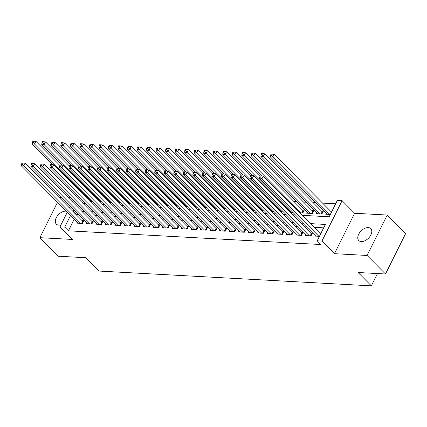 <?xml version="1.0" encoding="UTF-8"?>
<svg xmlns="http://www.w3.org/2000/svg" width="427" height="427" viewBox="0 0 427 427"><rect width="100%" height="100%" fill="white"/><g stroke="black" fill="none" stroke-linecap="round" stroke-linejoin="round"><path stroke-width="0.64" d="M368.271 227.586A8.455 5.177 -44.8 0 0 359.753 232.507A8.455 5.177 -44.8 0 0 358.781 240.534A8.455 5.177 -44.8 0 0 361.295 241.57A8.455 5.177 -44.8 0 0 369.814 236.643A8.455 5.177 -44.8 0 0 370.785 228.616A8.455 5.177 -44.8 0 0 368.271 227.586M66.42 211.221A8.455 5.177 -44.8 0 0 65.822 211.151A8.455 5.177 -44.8 0 0 57.303 216.078A8.455 5.177 -44.8 0 0 56.332 224.106A8.455 5.177 -44.8 0 0 58.846 225.141A8.455 5.177 -44.8 0 0 60.97 224.88M302.119 215.32L329.169 216.788L337.341 200.402L342.102 200.658L321.947 241.084L317.186 240.823L325.358 224.437L310.36 223.62M354.618 213.265L334.464 253.686L367.092 255.463L385.496 273.995L405.65 233.574L387.246 215.037L354.618 213.265L342.102 200.658M71.181 197.866L68.341 197.712M61.653 197.349L60.031 197.263L59.647 198.032M335.638 203.812L322.582 203.108M315.895 202.74L313.055 202.59M306.367 202.227L303.528 202.072M296.84 201.709L294 201.555M367.092 255.463L387.246 215.037M57.528 202.27L39.871 237.684L72.499 239.456L59.983 226.854L67.322 212.134M385.496 273.995L358.109 272.511L371.357 285.855L98.915 271.054L85.667 257.711L58.28 256.221L39.871 237.684M315.339 235.01L314.811 236.067L319.433 236.318M305.812 234.492L305.289 235.549L311.005 235.859L312.367 233.131L310.696 233.041M296.29 233.975L295.762 235.031L301.478 235.341L302.839 232.614L301.174 232.523M286.763 233.457L286.234 234.514L291.951 234.823L293.312 232.096L291.646 232.005M277.235 232.939L276.712 233.996L282.423 234.311L283.79 231.578L282.119 231.487M267.713 232.421L267.185 233.478L272.901 233.793L274.262 231.06L272.591 230.97M258.186 231.904L257.657 232.961L263.374 233.275L264.735 230.543L263.069 230.452M248.658 231.386L248.13 232.448L253.846 232.758L255.207 230.025L253.542 229.934M239.131 230.868L238.608 231.93L244.319 232.24L245.685 229.507L244.014 229.416M229.609 230.356L229.08 231.413L234.797 231.722L236.158 228.989L234.492 228.899M220.081 229.838L219.553 230.895L225.269 231.204L226.63 228.472L224.965 228.381M210.554 229.32L210.025 230.377L215.742 230.687L217.103 227.954L215.438 227.863M201.032 228.803L200.503 229.859L206.22 230.169L207.581 227.436L205.91 227.345M191.504 228.285L190.976 229.342L196.692 229.651L198.053 226.918L196.388 226.828M181.977 227.767L181.448 228.824L187.165 229.134L188.526 226.401L186.861 226.31M172.449 227.249L171.926 228.306L177.637 228.616L179.004 225.883L177.333 225.792M162.927 226.732L162.399 227.788L168.115 228.098L169.476 225.365L167.811 225.275M153.4 226.214L152.871 227.271L158.588 227.58L159.949 224.848L158.284 224.757M143.872 225.696L143.344 226.753L149.06 227.063L150.421 224.335L148.756 224.244M134.345 225.178L133.822 226.235L139.538 226.545L140.899 223.817L139.229 223.727M124.823 224.661L124.294 225.718L130.011 226.027L131.372 223.3L129.707 223.209M115.295 224.143L114.767 225.2L120.483 225.509L121.844 222.782L120.179 222.691M105.768 223.625L105.245 224.682L110.956 224.992L112.317 222.264L110.652 222.173M96.246 223.107L95.717 224.164L101.434 224.474L102.795 221.746L101.124 221.656M86.718 222.59L86.19 223.647L91.906 223.962L93.267 221.229L91.602 221.138M299.615 212.801L302.844 212.977L304.205 210.244L302.54 210.153M307.184 212.123L306.655 213.18L312.372 213.495L313.733 210.762L312.068 210.671M316.711 212.641L316.183 213.697L321.899 214.007L323.26 211.28L321.595 211.189M83.297 200.994L82.4 202.793M90.044 201.416L92.883 201.571M99.571 201.934L102.405 202.088M109.093 202.451L111.933 202.606M118.621 202.969L121.46 203.124M128.148 203.487L130.988 203.636M137.67 204.005L140.51 204.154M147.198 204.517L150.037 204.672M156.725 205.035L159.565 205.19M166.252 205.552L169.087 205.707M175.775 206.07L178.614 206.225M185.302 206.588L188.142 206.743M194.829 207.106L197.669 207.26M204.357 207.623L207.191 207.778M213.879 208.141L216.719 208.296M223.406 208.659L226.246 208.814M232.934 209.177L235.773 209.331M242.456 209.694L245.295 209.849M251.983 210.212L254.823 210.367M261.511 210.73L264.35 210.885M271.038 211.248L273.872 211.402M280.56 211.765L283.4 211.92M290.088 212.283L292.927 212.438M326.233 213.158L325.71 214.215L330.327 214.466M331.688 211.739L331.117 211.707M74.261 219.12L68.427 230.82L320.864 244.532L317.186 240.823M323.655 227.853L314.042 227.329M307.355 226.967L304.515 226.812M297.827 226.449L294.988 226.294M288.3 225.931L285.466 225.776M278.778 225.413L275.938 225.259M269.25 224.896L266.411 224.741M259.723 224.378L256.883 224.223M250.195 223.86L247.361 223.705M240.673 223.342L237.834 223.188M231.146 222.825L228.306 222.67M221.618 222.307L218.779 222.152M212.096 221.789L209.257 221.634M202.569 221.271L199.729 221.122M193.041 220.754L190.202 220.604M183.514 220.241L180.68 220.086M173.992 219.724L171.152 219.569M164.464 219.206L161.625 219.051M154.937 218.688L152.097 218.533M145.41 218.17L142.575 218.016M135.887 217.653L133.048 217.498M126.36 217.135L123.52 216.98M116.833 216.617L113.993 216.462M107.31 216.099L104.471 215.945M97.783 215.582L94.943 215.427M88.256 215.064L85.416 214.909M78.728 214.546L76.598 214.429L76.374 214.877M77.191 222.072L76.663 223.129L82.379 223.444L83.74 220.711L82.075 220.62M320.794 233.585L320.223 233.558M371.357 285.855L377.489 273.563M334.464 253.686L321.947 241.084M68.427 230.82L64.749 227.111L59.983 226.854M83.019 203.417L85.859 203.572M92.547 203.935L95.381 204.09M102.069 204.453L104.909 204.608M111.596 204.971L114.436 205.125M121.124 205.488L123.963 205.643M130.651 206.006L133.486 206.161M140.173 206.524L143.013 206.679M149.701 207.042L152.54 207.191M159.228 207.559L162.063 207.709M168.75 208.072L171.59 208.227M178.278 208.589L181.117 208.744M187.805 209.107L190.645 209.262M197.333 209.625L200.167 209.78M206.855 210.143L209.694 210.297M216.382 210.66L219.222 210.815M225.91 211.178L228.749 211.333M235.432 211.696L238.271 211.851M244.959 212.214L247.799 212.368M254.487 212.731L257.326 212.886M264.014 213.249L266.848 213.404M273.536 213.767L276.376 213.922M283.064 214.285L285.903 214.439M292.591 214.802L295.431 214.957M79.619 197.285L78.717 199.089M69.436 207.89L70.338 206.092M72.451 201.848L73.348 200.049M75.462 195.806L76.364 194.007M75.051 210.842L72.921 210.724L72.697 211.173M70.578 215.416L64.749 227.111M303.672 223.257L300.832 223.102M294.144 222.739L291.31 222.584M284.622 222.221L281.783 222.072M275.095 221.704L272.255 221.554M265.567 221.186L262.728 221.037M256.04 220.674L253.206 220.519M246.518 220.156L243.678 220.001M236.99 219.638L234.151 219.483M227.463 219.12L224.629 218.966M217.941 218.603L215.101 218.448M208.413 218.085L205.574 217.93M198.886 217.567L196.046 217.412M189.358 217.049L186.524 216.895M179.836 216.532L176.997 216.377M170.309 216.014L167.469 215.859M160.782 215.496L157.942 215.341M151.259 214.978L148.42 214.824M141.732 214.461L138.892 214.306M132.205 213.943L129.365 213.788M122.677 213.425L119.843 213.27M113.155 212.908L110.315 212.753M103.628 212.39L100.788 212.235M94.1 211.872L91.261 211.723M84.573 211.354L81.738 211.205M76.598 214.429L72.921 210.724M81.573 223.396L82.662 221.213L25.092 163.231L23.731 165.959L80.714 223.353M22.471 164.139L23.015 163.045L22.06 162.997L21.515 164.085L22.471 164.139L23.731 165.959L21.35 165.831L78.333 223.22M82.662 221.213A1.324 0.507 -153.5 0 0 83.009 221.496L83.265 221.666M25.092 163.231L23.015 163.045M21.515 164.085L21.35 165.831M59.945 165.505L35.985 141.38L34.624 144.112L32.244 143.979L52.825 164.71M91.608 201.501L34.624 144.112L33.365 142.287L33.909 141.193L32.954 141.145L32.409 142.234L33.365 142.287M32.244 143.979L32.409 142.234M33.909 141.193L35.985 141.38M91.1 223.913L92.189 221.73L34.619 163.749L33.258 166.477L90.241 223.871M31.993 164.657L32.537 163.562L31.587 163.514L31.043 164.603L31.993 164.657L33.258 166.477L30.877 166.349L87.855 223.737M92.189 221.73A1.324 0.507 -153.5 0 0 92.531 222.013L92.792 222.184M34.619 163.749L32.537 163.562M31.043 164.603L30.877 166.349M100.628 224.431L101.717 222.248L44.146 164.267L42.785 166.994L99.763 224.388M41.52 165.174L42.065 164.08L41.115 164.032L40.57 165.121L41.52 165.174L42.785 166.994L40.4 166.866L97.383 224.255M101.717 222.248A1.324 0.507 -153.5 0 0 102.058 222.526L102.315 222.702M44.146 164.267L42.065 164.08M40.57 165.121L40.4 166.866M110.15 224.949L111.244 222.766L53.669 164.785L52.307 167.512L109.291 224.901M51.048 165.692L51.592 164.598L50.637 164.55L50.092 165.639L51.048 165.692L52.307 167.512L49.927 167.384L106.91 224.773M111.244 222.766A1.324 0.507 -153.5 0 0 111.586 223.043L111.842 223.22M53.669 164.785L51.592 164.598M50.092 165.639L49.927 167.384M119.677 225.467L120.766 223.284L63.196 165.302L61.835 168.03L118.818 225.419M60.57 166.21L61.12 165.116L60.164 165.062L59.62 166.156L60.57 166.21L61.835 168.03L59.454 167.902L116.438 225.291M120.766 223.284A1.324 0.507 -153.5 0 0 121.113 223.561L121.369 223.737M63.196 165.302L61.12 165.116M59.62 166.156L59.454 167.902M69.468 166.023L45.513 141.897L44.152 144.625L41.771 144.497L62.353 165.228M101.135 202.019L44.152 144.625L42.887 142.805L43.437 141.711L42.481 141.663L41.937 142.751L42.887 142.805M41.771 144.497L41.937 142.751M43.437 141.711L45.513 141.897M78.995 166.541L55.04 142.415L53.679 145.143L51.299 145.015L71.875 165.74M110.657 202.537L53.679 145.143L52.414 143.323L52.959 142.228L52.009 142.18L51.464 143.269L52.414 143.323M51.299 145.015L51.464 143.269M52.959 142.228L55.04 142.415M88.522 167.058L64.568 142.933L63.207 145.66L60.821 145.532L81.402 166.258M120.184 203.055L63.207 145.66L61.942 143.84L62.486 142.746L61.531 142.698L60.986 143.787L61.942 143.84M60.821 145.532L60.986 143.787M62.486 142.746L64.568 142.933M98.05 167.576L74.09 143.451L72.729 146.178L70.348 146.05L90.93 166.776M129.712 203.572L72.729 146.178L71.469 144.358L72.014 143.264L71.058 143.216L70.514 144.305L71.469 144.358M70.348 146.05L70.514 144.305M72.014 143.264L74.09 143.451M129.205 225.984L130.294 223.801L72.723 165.815L71.362 168.548L128.34 225.936M70.097 166.727L70.642 165.633L69.692 165.58L69.147 166.674L70.097 166.727L71.362 168.548L68.982 168.419L125.96 225.808M130.294 223.801A1.324 0.507 -153.5 0 0 130.635 224.079L130.892 224.255M72.723 165.815L70.642 165.633M69.147 166.674L68.982 168.419M107.572 168.094L83.617 143.968L82.256 146.696L79.876 146.568L100.452 167.293M139.239 204.085L82.256 146.696L80.991 144.876L81.536 143.782L80.586 143.734L80.041 144.822L80.991 144.876M79.876 146.568L80.041 144.822M81.536 143.782L83.617 143.968M138.732 226.502L139.821 224.319L82.251 166.333L80.89 169.065L137.868 226.454M79.625 167.245L80.169 166.151L79.214 166.098L78.669 167.192L79.625 167.245L80.89 169.065L78.504 168.937L135.487 226.326M139.821 224.319A1.324 0.507 -153.5 0 0 140.163 224.597L140.419 224.773M82.251 166.333L80.169 166.151M78.669 167.192L78.504 168.937M117.099 168.612L93.145 144.486L91.784 147.214L89.398 147.085L109.979 167.811M148.761 204.602L91.784 147.214L90.519 145.393L91.063 144.299L90.113 144.246L89.569 145.34L90.519 145.393M89.398 147.085L89.569 145.34M91.063 144.299L93.145 144.486M148.254 227.02L149.343 224.837L91.773 166.85L90.412 169.583L147.395 226.972M89.152 167.763L89.697 166.669L88.741 166.615L88.197 167.71L89.152 167.763L90.412 169.583L88.031 169.455L145.015 226.844M149.343 224.837A1.324 0.507 -153.5 0 0 149.69 225.114L149.946 225.291M91.773 166.85L89.697 166.669M88.197 167.71L88.031 169.455M126.627 169.129L102.672 144.999L101.306 147.731L98.925 147.603L119.507 168.329M158.289 205.12L101.306 147.731L100.046 145.911L100.591 144.817L99.635 144.764L99.091 145.858L100.046 145.911M98.925 147.603L99.091 145.858M100.591 144.817L102.672 144.999M157.782 227.538L158.871 225.355L101.3 167.368L99.939 170.101L156.922 227.49M98.674 168.281L99.219 167.187L98.269 167.133L97.724 168.227L98.674 168.281L99.939 170.101L97.559 169.973L154.537 227.361M158.871 225.355A1.324 0.507 -153.5 0 0 159.218 225.632L159.474 225.808M101.3 167.368L99.219 167.187M97.724 168.227L97.559 169.973M136.154 169.647L112.194 145.516L110.833 148.249L108.453 148.121L129.034 168.846M167.816 205.638L110.833 148.249L109.574 146.429L110.118 145.335L109.163 145.281L108.618 146.376L109.574 146.429M108.453 148.121L108.618 146.376M110.118 145.335L112.194 145.516M167.309 228.055L168.398 225.872L110.828 167.886L109.467 170.619L166.445 228.007M108.202 168.798L108.746 167.704L107.796 167.651L107.252 168.745L108.202 168.798L109.467 170.619L107.086 170.49L164.064 227.879M168.398 225.872A1.324 0.507 -153.5 0 0 168.74 226.15L168.996 226.326M110.828 167.886L108.746 167.704M107.252 168.745L107.086 170.49M145.676 170.165L121.722 146.034L120.361 148.767L117.98 148.639L138.556 169.364M177.344 206.156L120.361 148.767L119.096 146.947L119.64 145.853L118.69 145.799L118.146 146.893L119.096 146.947M117.98 148.639L118.146 146.893M119.64 145.853L121.722 146.034M176.831 228.573L177.926 226.39L120.355 168.403L118.989 171.136L175.972 228.525M117.729 169.316L118.274 168.222L117.318 168.169L116.774 169.263L117.729 169.316L118.989 171.136L116.608 171.008L173.592 228.397M177.926 226.39A1.324 0.507 -153.5 0 0 178.267 226.668L178.523 226.844M120.355 168.403L118.274 168.222M116.774 169.263L116.608 171.008M155.204 170.683L131.249 146.552L129.888 149.285L127.502 149.156L148.084 169.882M186.866 206.673L129.888 149.285L128.623 147.464L129.167 146.37L128.217 146.317L127.668 147.411L128.623 147.464M127.502 149.156L127.668 147.411M129.167 146.37L131.249 146.552M186.359 229.091L187.448 226.902L129.877 168.921L128.516 171.654L185.499 229.043M127.257 169.834L127.801 168.74L126.846 168.686L126.301 169.781L127.257 169.834L128.516 171.654L126.136 171.526L183.119 228.915M187.448 226.902A1.324 0.507 -153.5 0 0 187.795 227.185L188.051 227.361M129.877 168.921L127.801 168.74M126.301 169.781L126.136 171.526M164.731 171.2L140.771 147.069L139.41 149.802L137.03 149.674L157.611 170.4M196.393 207.191L139.41 149.802L138.151 147.982L138.695 146.888L137.74 146.835L137.195 147.929L138.151 147.982M137.03 149.674L137.195 147.929M138.695 146.888L140.771 147.069M195.886 229.609L196.975 227.42L139.405 169.439L138.044 172.172L195.027 229.561M136.779 170.346L137.323 169.257L136.373 169.204L135.829 170.298L136.779 170.346L138.044 172.172L135.663 172.044L192.641 229.432M196.975 227.42A1.324 0.507 -153.5 0 0 197.317 227.703L197.578 227.879M139.405 169.439L137.323 169.257M135.829 170.298L135.663 172.044M174.253 171.718L150.299 147.587L148.938 150.32L146.557 150.192L167.133 170.917M205.921 207.709L148.938 150.32L147.673 148.5L148.217 147.406L147.267 147.352L146.723 148.447L147.673 148.5M146.557 150.192L146.723 148.447M148.217 147.406L150.299 147.587M205.414 230.126L206.503 227.938L148.932 169.957L147.571 172.689L204.549 230.078M146.306 170.864L146.851 169.775L145.901 169.722L145.351 170.816L146.306 170.864L147.571 172.689L145.185 172.561L202.168 229.95M206.503 227.938A1.324 0.507 -153.5 0 0 206.844 228.221L207.1 228.397M148.932 169.957L146.851 169.775M145.351 170.816L145.185 172.561M183.781 172.236L159.826 148.105L158.465 150.838L156.085 150.71L176.661 171.435M215.443 208.227L158.465 150.838L157.2 149.018L157.744 147.923L156.794 147.87L156.25 148.964L157.2 149.018M156.085 150.71L156.25 148.964M157.744 147.923L159.826 148.105M214.936 230.644L216.025 228.456L158.454 170.474L157.093 173.207L214.076 230.596M155.834 171.382L156.378 170.293L155.423 170.24L154.878 171.334L155.834 171.382L157.093 173.207L154.713 173.079L211.696 230.468M216.025 228.456A1.324 0.507 -153.5 0 0 216.372 228.739L216.628 228.915M158.454 170.474L156.378 170.293M154.878 171.334L154.713 173.079M193.308 172.754L169.354 148.623L167.987 151.355L165.607 151.227L186.188 171.953M224.97 208.744L167.987 151.355L166.727 149.53L167.272 148.441L166.316 148.388L165.772 149.482L166.727 149.53M165.607 151.227L165.772 149.482M167.272 148.441L169.354 148.623M224.463 231.162L225.552 228.973L167.982 170.992L166.621 173.725L223.604 231.114M165.356 171.9L165.9 170.811L164.95 170.757L164.406 171.851L165.356 171.9L166.621 173.725L164.24 173.592L221.223 230.986M225.552 228.973A1.324 0.507 -153.5 0 0 225.899 229.256L226.155 229.432M167.982 170.992L165.9 170.811M164.406 171.851L164.24 173.592M202.836 173.271L178.876 149.14L177.515 151.873L175.134 151.745L195.715 172.471M234.498 209.262L177.515 151.873L176.255 150.048L176.799 148.959L175.844 148.906L175.3 150L176.255 150.048M175.134 151.745L175.3 150M176.799 148.959L178.876 149.14M233.991 231.68L235.08 229.491L177.509 171.51L176.148 174.243L233.126 231.631M174.883 172.417L175.428 171.328L174.478 171.275L173.933 172.369L174.883 172.417L176.148 174.243L173.768 174.109L230.745 231.503M235.08 229.491A1.324 0.507 -153.5 0 0 235.421 229.774L235.677 229.95M177.509 171.51L175.428 171.328M173.933 172.369L173.768 174.109M212.358 173.784L188.403 149.658L187.042 152.391L184.661 152.258L205.238 172.988M244.025 209.78L187.042 152.391L185.777 150.566L186.321 149.477L185.371 149.423L184.827 150.517L185.777 150.566M184.661 152.258L184.827 150.517M186.321 149.477L188.403 149.658M243.518 232.197L244.607 230.009L187.037 172.028L185.67 174.76L242.653 232.149M184.411 172.935L184.955 171.846L184 171.793L183.455 172.887L184.411 172.935L185.67 174.76L183.29 174.627L240.273 232.021M244.607 230.009A1.324 0.507 -153.5 0 0 244.949 230.292L245.205 230.463M187.037 172.028L184.955 171.846M183.455 172.887L183.29 174.627M221.885 174.301L197.931 150.176L196.569 152.909L194.184 152.775L214.765 173.506M253.547 210.297L196.569 152.909L195.304 151.083L195.849 149.994L194.899 149.941L194.354 151.035L195.304 151.083M194.184 152.775L194.354 151.035M195.849 149.994L197.931 150.176M253.04 232.71L254.129 230.527L196.559 172.545L195.198 175.278L252.181 232.667M193.938 173.453L194.482 172.359L193.527 172.311L192.983 173.399L193.938 173.453L195.198 175.278L192.817 175.145L249.8 232.534M254.129 230.527A1.324 0.507 -153.5 0 0 254.476 230.81L254.732 230.98M196.559 172.545L194.482 172.359M192.983 173.399L192.817 175.145M231.413 174.819L207.458 150.694L206.092 153.426L203.711 153.293L224.292 174.024M263.075 210.815L206.092 153.426L204.832 151.601L205.376 150.512L204.421 150.459L203.876 151.553L204.832 151.601M203.711 153.293L203.876 151.553M205.376 150.512L207.458 150.694M262.568 233.227L263.656 231.044L206.086 173.063L204.725 175.796L261.708 233.185M203.46 173.97L204.005 172.876L203.055 172.828L202.51 173.917L203.46 173.97L204.725 175.796L202.345 175.662L259.322 233.051M263.656 231.044A1.324 0.507 -153.5 0 0 263.998 231.327L264.26 231.498M206.086 173.063L204.005 172.876M202.51 173.917L202.345 175.662M240.94 175.337L216.98 151.211L215.619 153.944L213.238 153.811L233.82 174.542M272.602 211.333L215.619 153.944L214.354 152.119L214.904 151.03L213.948 150.977L213.404 152.071L214.354 152.119M213.238 153.811L213.404 152.071M214.904 151.03L216.98 151.211M272.095 233.745L273.184 231.562L215.614 173.581L214.253 176.308L271.23 233.702M212.988 174.488L213.532 173.394L212.582 173.346L212.038 174.435L212.988 174.488L214.253 176.308L211.867 176.18L268.85 233.569M273.184 231.562A1.324 0.507 -153.5 0 0 273.526 231.845L273.782 232.016M215.614 173.581L213.532 173.394M212.038 174.435L211.867 176.18M250.462 175.855L226.507 151.729L225.146 154.462L222.766 154.328L243.342 175.059M282.124 211.851L225.146 154.462L223.881 152.636L224.426 151.542L223.476 151.494L222.931 152.583L223.881 152.636M222.766 154.328L222.931 152.583M224.426 151.542L226.507 151.729M281.617 234.263L282.711 232.08L225.141 174.099L223.775 176.826L280.758 234.22M222.515 175.006L223.059 173.912L222.104 173.864L221.56 174.953L222.515 175.006L223.775 176.826L221.394 176.698L278.377 234.087M282.711 232.08A1.324 0.507 -153.5 0 0 283.053 232.363L283.309 232.534M225.141 174.099L223.059 173.912M221.56 174.953L221.394 176.698M259.99 176.372L236.035 152.247L234.674 154.974L232.288 154.846L252.869 175.577M291.652 212.368L234.674 154.974L233.409 153.154L233.953 152.06L233.003 152.012L232.453 153.101L233.409 153.154M232.288 154.846L232.453 153.101M233.953 152.06L236.035 152.247M291.145 234.781L292.233 232.598L234.663 174.616L233.302 177.344L290.285 234.738M232.037 175.524L232.587 174.429L231.631 174.381L231.087 175.47L232.037 175.524L233.302 177.344L230.922 177.216L287.905 234.604M292.233 232.598A1.324 0.507 -153.5 0 0 292.58 232.875L292.837 233.051M234.663 174.616L232.587 174.429M231.087 175.47L230.922 177.216M303.73 211.2L303.474 211.029A1.324 0.507 26.5 0 1 303.127 210.746L245.557 152.765L244.196 155.492L241.815 155.364L262.397 176.089M301.179 212.886L244.196 155.492L242.936 153.672L243.481 152.578L242.525 152.53L241.981 153.619L242.936 153.672M241.815 155.364L241.981 153.619M243.481 152.578L245.557 152.765M300.672 235.298L301.761 233.115L244.191 175.134L242.83 177.862L299.807 235.25M241.565 176.041L242.109 174.947L241.159 174.899L240.614 175.988L241.565 176.041L242.83 177.862L240.449 177.733L297.427 235.122M301.761 233.115A1.324 0.507 -153.5 0 0 302.102 233.393L302.359 233.569M244.191 175.134L242.109 174.947M240.614 175.988L240.449 177.733M313.258 211.717L313.002 211.541A1.324 0.507 26.5 0 1 312.655 211.264L255.084 153.282L253.723 156.01L251.343 155.882L308.321 213.27M310.707 213.404L253.723 156.01L252.458 154.19L253.003 153.096L252.053 153.047L251.508 154.136L252.458 154.19M251.343 155.882L251.508 154.136M253.003 153.096L255.084 153.282M310.199 235.816L311.288 233.633L253.718 175.652L252.357 178.379L309.335 235.768M251.092 176.559L251.636 175.465L250.686 175.412L250.137 176.506L251.092 176.559L252.357 178.379L249.971 178.251L306.954 235.64M311.288 233.633A1.324 0.507 -153.5 0 0 311.63 233.911L311.886 234.087M253.718 175.652L251.636 175.465M250.137 176.506L249.971 178.251M322.78 212.235L322.524 212.059A1.324 0.507 26.5 0 1 322.182 211.781L264.612 153.8L263.251 156.528L260.87 156.399L317.848 213.788M320.229 213.916L263.251 156.528L261.986 154.707L262.53 153.613L261.58 153.565L261.036 154.654L261.986 154.707M260.87 156.399L261.036 154.654M262.53 153.613L264.612 153.8M320.613 233.948L263.24 176.164L261.879 178.897L318.862 236.286M260.619 177.077L261.164 175.983L260.208 175.929L259.664 177.024L260.619 177.077L261.879 178.897L259.499 178.769L316.482 236.158M263.24 176.164L261.164 175.983M259.664 177.024L259.499 178.769M331.507 212.096L274.139 154.318L272.773 157.045L270.392 156.917L327.376 214.306M329.756 214.434L272.773 157.045L271.513 155.225L272.058 154.131L271.102 154.083L270.558 155.172L271.513 155.225M270.392 156.917L270.558 155.172M272.058 154.131L274.139 154.318M82.043 223.422L83.009 221.496M91.57 223.94L92.531 222.013M101.098 224.458L102.058 222.526M110.625 224.976L111.586 223.043M120.147 225.493L121.113 223.561M129.675 226.011L130.635 224.079M139.202 226.529L140.163 224.597M148.724 227.047L149.69 225.114M158.252 227.564L159.218 225.632M167.779 228.082L168.74 226.15M177.306 228.6L178.267 226.668M186.829 229.118L187.795 227.185M196.356 229.635L197.317 227.703M205.883 230.153L206.844 228.221M215.411 230.665L216.372 228.739M224.933 231.183L225.899 229.256M234.46 231.701L235.421 229.774M243.988 232.219L244.949 230.292M253.51 232.736L254.476 230.81M263.037 233.254L263.998 231.327M273.595 211.114L273.461 211.381M272.565 233.772L273.526 231.845M282.092 234.29L283.053 232.363M291.614 234.807L292.58 232.875M303.474 211.029L302.513 212.956M303.127 210.746L302.038 212.929M301.142 235.325L302.102 233.393M313.002 211.541L312.036 213.473M312.655 211.264L311.566 213.447M310.669 235.843L311.63 233.911M322.524 212.059L321.563 213.991M322.182 211.781L321.093 213.964"/></g></svg>
